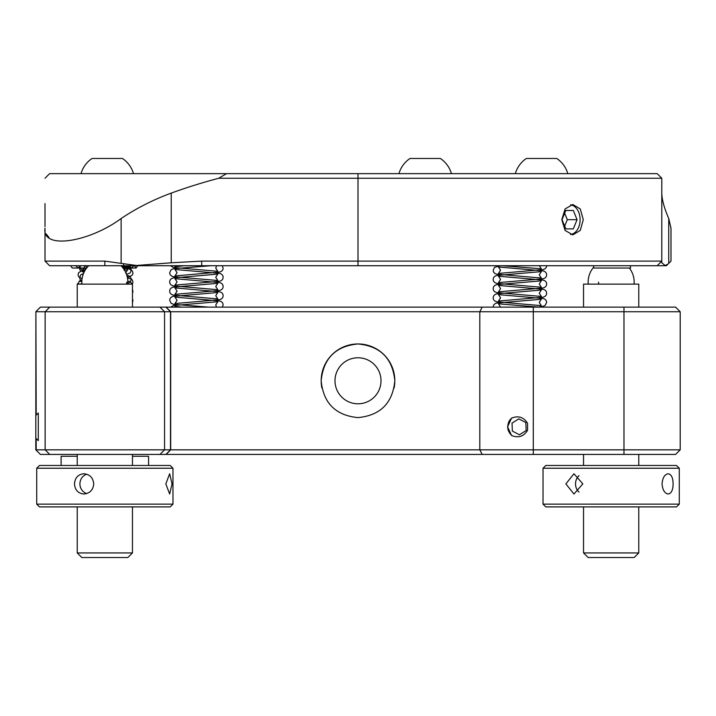<?xml version="1.0" encoding="UTF-8"?>
<svg xmlns="http://www.w3.org/2000/svg" width="716" height="716" viewBox="0 0 716 716"><rect width="100%" height="100%" fill="white"/><g stroke="black" fill="none" stroke-linecap="round" stroke-linejoin="round"><path stroke-width="1.07" d="M394.113 387.974A36.82 36.82 0 0 0 394.82 380.787C392.637 403.153 380.366 415.423 358.018 417.607C335.634 415.432 323.355 403.162 321.18 380.787A36.82 36.82 0 0 0 321.887 388M381.01 380.787A23.01 23.01 0 0 1 358 403.797A23.01 23.01 0 0 1 334.99 380.787A23.01 23.01 0 0 1 358 357.767A23.01 23.01 0 0 1 381.01 380.787M511.528 435.48C518.384 438.237 523.727 436.509 527.576 430.289L527.576 423.335C523.718 417.115 518.375 415.387 511.528 418.153L507.59 426.817L511.528 435.48L507.59 426.808L508.244 430.62M508.548 422.225L510.427 419.245M36.194 438.523L36.194 449.827L680.2 449.827L675.6 454.427L40.4 454.427L35.8 449.827L35.898 311.639L36.194 415.101M35.898 311.639L40.4 307.137L675.6 307.137L680.2 311.737L36.194 311.737M508.628 422.037L509.846 419.979M394.82 380.787A36.82 36.82 0 0 0 358 343.957A36.82 36.82 0 0 0 321.18 380.787C323.346 358.43 335.616 346.159 357.973 343.957C380.339 346.105 392.619 358.376 394.82 380.787M166.094 307.137L170.694 311.737L170.694 449.827L166.094 454.427M561.8 219.687L565.076 230.418L572.809 234.875L580.273 230.427L583.28 219.687L580.264 208.938L572.809 204.499L565.085 208.947L561.8 219.687M48.983 237.524L46.272 234.034M45.01 203.577L45.01 226.587M670.99 228.207L670.99 261.107L666.39 265.717L668.735 263.372L668.735 218.514L670.99 228.207M45.01 178.257L49.61 173.657L657.19 173.657L661.79 178.257L218.765 178.257A211.703 149.698 0 0 1 226.596 173.657M666.39 265.717L49.61 265.717L45.01 261.107L104.84 261.107L121.129 263.372L121.129 218.514C136.577 208.177 153.278 199.71 171.222 193.105A547.337 547.337 0 0 1 218.765 178.257M171.222 193.105L171.222 262.79L136.479 265.484L121.129 263.372M171.222 262.79L201.697 261.107L661.79 261.107L657.19 265.717M45.01 261.107L45.01 228.207C41.626 250.251 89.634 241.936 121.129 218.514M668.055 264.043L665.101 265.484L661.79 262.79L661.79 261.107L661.79 262.79M661.79 193.105C661.924 199.71 664.242 208.177 668.735 218.514M661.79 261.107L661.79 178.257M132.46 552.931L77.23 552.931L81.83 557.531L127.86 557.531L132.46 552.931L132.46 506.901M132.46 307.137L132.46 284.127L77.23 284.127L77.23 307.137M172.055 483.891L169.656 494.013L165.826 483.891L169.656 473.759L172.055 483.891M172.968 468.237L36.722 468.237L36.722 504.145L172.968 504.145L172.968 468.237L170.202 465.481L39.478 465.481L36.722 468.237M83.879 473.759C89.813 474.359 93.098 477.733 93.751 483.891C93.098 490.048 89.804 493.422 83.879 494.013C78.107 493.413 74.974 490.039 74.482 483.891C74.965 477.742 78.098 474.368 83.879 473.759M86.726 474.207A10.122 9.639 -90 0 0 79.915 483.891A10.122 9.639 -90 0 0 86.726 493.566M172.968 504.145L170.202 506.901L39.478 506.901L36.722 504.145M35.8 438.129L38.288 440.617L38.288 413.007L35.8 415.495M512.038 423.111L518.778 418.851L525.839 422.556L526.162 430.522L519.422 434.782L512.361 431.077L512.038 423.111L518.778 418.851L525.839 422.556L526.162 430.522L519.422 434.782L512.361 431.077L512.038 423.111M512.182 435.767A11.322 11.322 0 0 1 512.182 417.858M565.801 228.887L573.31 228.887L577.069 219.687L573.31 210.477L565.801 210.477L562.042 219.687L565.801 228.887L573.31 228.887M565.801 210.477L573.31 210.477M564.673 226.14L567.305 219.687L564.673 213.234M567.305 219.687L577.069 219.687M570.562 234.535A14.92 10.552 90 0 0 580.112 219.687A14.92 10.552 90 0 0 570.562 204.83M127.842 281.361L129.694 281.361L132.46 284.127M79.986 281.361L81.839 281.361M132.46 456.271L148.57 456.271L148.57 465.481M61.12 465.481L61.12 456.271L77.23 456.271M638.77 552.931L583.54 552.931L588.14 557.531L634.17 557.531L638.77 552.931L638.77 506.901M638.77 307.137L638.77 284.127L583.54 284.127L583.54 307.137M679.278 468.237L543.032 468.237L543.032 504.145L679.278 504.145L679.278 468.237L676.522 465.481L545.798 465.481L543.032 468.237M668.216 473.759C671.366 474.359 673.004 477.733 673.121 483.891C673.004 490.048 671.366 493.422 668.216 494.013C664.654 493.413 662.595 490.039 662.058 483.891C662.595 477.742 664.645 474.368 668.216 473.759M582.842 483.891L573.946 494.013L565.882 483.891L573.946 473.759L582.842 483.891M579.047 475.675A10.122 8.485 -90 0 0 575.521 483.891A10.122 8.485 -90 0 0 579.047 492.107M679.278 504.145L676.522 506.901L545.798 506.901L543.032 504.145M593.662 265.717L593.662 268.035L630.492 268.035L630.492 265.717M123.027 268.035L136.112 268.035L134.474 265.717M136.112 268.035L137.758 265.717M70.624 265.717L72.271 268.035L86.663 268.035M129.256 265.717L131.574 268.035L133.901 265.717M75.78 265.717L78.107 268.035L80.434 265.717M398.955 173.657A27.28 27.28 0 0 1 410 158.469L440.376 158.469A27.28 27.28 0 0 1 451.429 173.657M515.332 173.657A27.28 27.28 0 0 1 526.376 158.469L556.753 158.469A27.28 27.28 0 0 1 567.806 173.657M81.006 173.657A27.28 27.28 0 0 1 92.051 158.469L122.436 158.469A27.28 27.28 0 0 1 133.48 173.657M482.199 454.427L479.81 449.827L479.81 311.737L482.199 307.137M165.906 307.137L170.498 311.737L170.498 449.827L165.906 454.427M533.295 307.137L533.295 454.427M623.976 454.427L623.976 307.137M49.726 307.137L45.135 311.737L45.135 449.827L49.726 454.427M159.963 307.137L164.555 311.737L164.555 449.827L159.963 454.427M358 265.717L358 173.657M123.582 265.717L123.582 264.043M201.697 261.107L201.697 265.717M104.84 265.717L104.84 261.107M126.66 284.127A23.01 21.901 -90 0 0 126.741 282.149M598.585 282.149A23.01 12.575 90 0 0 598.63 284.127M680.2 311.737L680.2 449.827M132.46 465.481L132.46 454.427M77.23 552.931L77.23 506.901M77.23 465.481L77.23 454.427M127.77 284.127A23.01 23.01 0 0 0 120.95 265.717M88.739 265.717A23.01 23.01 0 0 0 81.91 284.127M493.208 307.137L493.208 307.048C493.217 304.989 494.461 303.656 496.949 303.056L541.332 299.234L539.237 302.438L541.332 305.651L496.949 301.821C494.461 301.221 493.217 299.897 493.208 297.838C493.217 295.78 494.461 294.455 496.949 293.855L541.332 290.025L539.237 293.238L541.332 296.442L496.949 292.62C494.461 292.021 493.217 290.687 493.208 288.629C493.217 286.57 494.461 285.245 496.949 284.646L541.332 280.824L539.237 284.028L541.332 287.241L496.949 283.411C494.461 282.811 493.217 281.486 493.208 279.428C493.217 277.369 494.461 276.045 496.949 275.445L541.332 271.615L539.237 274.828L541.332 278.032L496.949 274.201C494.461 273.61 493.217 272.277 493.208 270.218L494.541 267.337L500.26 265.717M539.56 307.137L498.488 303.835L500.573 307.137M537.752 307.137L542.862 306.421L545.27 305.32L546.603 302.438C546.603 300.38 545.359 299.055 542.862 298.456L498.488 294.634L500.573 297.838L498.488 301.042L542.862 297.221C545.359 296.621 546.603 295.296 546.603 293.238C546.603 291.179 545.359 289.846 542.862 289.255L498.488 285.424L500.573 288.629L498.488 291.842L542.862 288.011C545.359 287.411 546.603 286.087 546.603 284.028C546.603 281.97 545.359 280.645 542.862 280.046L498.488 276.215L500.573 279.428L498.488 282.632L542.862 278.81C545.359 278.211 546.603 276.886 546.603 274.828C546.603 272.769 545.359 271.436 542.862 270.836L498.488 267.014L500.573 270.218L498.488 273.431L542.862 269.601C545.359 269.001 546.603 267.677 546.603 265.618M539.237 265.618L541.332 268.822L502.059 265.717M222.381 307.137L223.106 304.926C223.097 302.868 221.853 301.543 219.364 300.944L174.981 297.113L177.076 300.326L174.981 303.53L219.364 299.709C221.853 299.109 223.097 297.784 223.106 295.726C223.097 293.667 221.853 292.334 219.364 291.743L174.981 287.913L177.076 291.117L174.981 294.33L219.364 290.499C221.853 289.899 223.097 288.575 223.106 286.516C223.097 284.458 221.853 283.133 219.364 282.534L174.981 278.703L177.076 281.916L174.981 285.12L219.364 281.298C221.853 280.699 223.097 279.365 223.106 277.316C223.097 275.257 221.853 273.924 219.364 273.324L174.981 269.502L177.076 272.707L174.981 275.92L219.364 272.089C221.853 271.489 223.097 270.165 223.106 268.106L222.246 265.717M170.569 307.137L173.451 305.544L217.825 301.722L215.74 304.926L216.501 307.137M208.428 307.137L173.451 304.309L171.043 303.208L169.71 300.326C169.71 298.268 170.954 296.943 173.451 296.343L217.825 292.513L215.74 295.726L217.825 298.93L173.451 295.108C170.954 294.509 169.71 293.175 169.71 291.117C169.71 289.058 170.954 287.734 173.451 287.134L217.825 283.312L215.74 286.516L217.825 289.729L173.451 285.899C170.954 285.299 169.71 283.975 169.71 281.916C169.71 279.858 170.954 278.533 173.451 277.933L217.825 274.103L215.74 277.316L217.825 280.52L173.451 276.689C170.954 276.099 169.71 274.765 169.71 272.707L171.043 269.825L173.451 268.724L210.978 265.717M216.662 265.717L215.74 268.106L217.825 271.31L173.451 267.489L170.426 265.717M176.306 265.717L174.981 266.71L184.379 265.717M176.154 307.137L174.981 306.323L181.828 307.137M132.46 302.465L132.961 300.577L132.46 298.697M132.46 293.256L132.961 291.376L132.46 289.488M132.415 284.127L132.961 282.167L132.379 280.153L131.637 279.285L127.457 277.862M81.857 281.066L80.156 279.58L79.574 277.566L80.908 274.684L83.504 273.539M127.341 277.289L129.229 276.949L132.379 274.971L132.961 272.957L132.379 270.952L129.229 268.974L123.125 268.169M126.947 275.75L127.69 276.17L127.027 276.027M83.96 272.483L80.156 270.371L79.574 268.357L80.657 265.717M123.385 268.518L130.76 267.22M126.186 265.717L127.69 266.961L121.434 266.2M81.857 283.267L80.657 284.127M125.604 272.957L127.69 269.753L124.53 270.227M86.887 267.757L85.875 265.824M78.053 284.127L79.386 281.039L81.937 279.902M127.833 283.267L130.115 282.194L131.449 279.312L130.115 276.43L126.759 275.141M82.08 278.757L78.635 276.725L78.053 274.711L78.635 272.698L81.794 270.729L85.177 270.192M126.49 274.326L130.115 272.993L131.449 270.111L130.115 267.229L125.309 265.717M85.276 270.03L81.794 269.493L78.635 267.515M85.419 265.502L83.325 268.715L86.511 268.231M84.184 272.017L83.325 271.498L84.336 271.704M124.083 270.111L126.168 266.898L122.534 267.426M78.116 283.241L77.23 284.127M638.77 465.481L638.77 454.427M583.54 552.931L583.54 506.901M583.54 465.481L583.54 454.427M593.662 267.193A23.01 23.01 0 0 0 588.23 284.127M634.09 284.127A23.01 23.01 0 0 0 629.337 268.035"/></g></svg>
